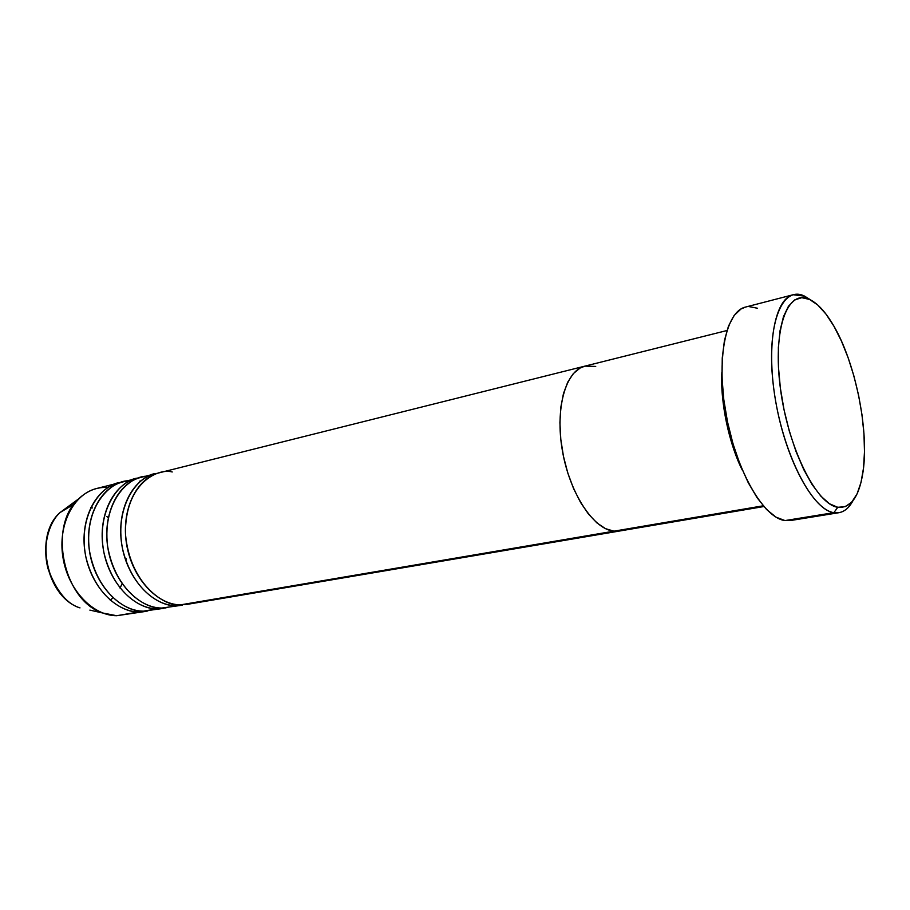<?xml version="1.0" encoding="UTF-8"?>
<svg xmlns="http://www.w3.org/2000/svg" width="910" height="910" viewBox="0 0 910 910"><rect width="100%" height="100%" fill="white"/><g stroke="black" fill="none" stroke-linecap="round" stroke-linejoin="round"><path stroke-width="1.36" d="M833.856 512.66L837.769 507.291C816.327 504.481 787.969 447.64 780.37 388.138C772.476 328.567 787.605 288.356 809.582 299.435L804.599 296.148C781.576 284.489 765.526 326.28 773.728 388.513C781.61 450.677 811.39 509.93 833.856 512.66C813.483 509.896 786.706 461.472 776.276 404.62C765.64 347.779 774.251 298.855 793.156 294.738L804.599 296.148L810.924 300.107L804.599 296.148L809.582 299.435L801.767 297.684L794.612 299.947L788.424 306.283L783.499 316.566L780.086 330.478L778.357 347.529L778.448 367.026L780.37 388.138L784.067 409.921L789.38 431.397L796.045 451.576L803.758 469.583L812.164 484.643L820.888 496.177L829.533 503.799L837.769 507.291L845.265 506.677L851.771 502.104L857.072 493.868L861.019 482.38L863.499 468.149L864.489 451.724L863.954 433.683L861.963 414.653L858.585 395.247L853.933 376.092L848.154 357.812L841.42 341L833.947 326.246L825.973 314.087L817.749 305.009L809.582 299.435C817.112 303.064 824.562 310.867 831.945 322.857C854.683 359.166 869.334 428.985 863.101 471.38C859.393 496.519 850.952 508.485 837.769 507.291L833.856 512.66L785.011 520.577L833.856 512.66C841.693 513.797 848.074 509.793 853 500.659C849.223 507.689 844.526 511.704 838.895 512.705L833.856 512.66M742.503 470.436C728.819 443.295 720.276 402.527 721.88 372.179C719.958 402.959 730.104 446.821 742.503 470.436M726.931 330.535L159.455 472.756C136.534 478.159 121.053 509.816 126.479 543.543C131.654 577.281 156.52 604.718 180.464 604.866L613.92 531.178L619.653 531.008L613.92 531.178L763.217 505.801L613.92 531.178L605.491 528.642L596.892 522.886L588.463 514.059L580.58 502.479L573.584 488.602L567.783 472.995L563.461 456.32L560.799 439.314L559.912 422.718L560.822 407.259L563.461 393.586L567.692 382.234L573.311 373.635L580.057 368.061L585.062 366.093L580.057 368.061L573.311 373.635L567.692 382.234L563.461 393.586L560.822 407.259L559.912 422.718L560.799 439.314L563.461 456.32L567.783 472.995L573.584 488.602L580.58 502.479L588.463 514.059L596.892 522.886L605.491 528.642L613.92 531.178L619.494 531.03L613.92 531.178C593.559 529.404 569.717 493.368 562.414 450.803C554.895 408.249 565.747 370.438 584.903 366.138C565.747 370.438 554.895 408.249 562.414 450.803C569.717 493.368 593.559 529.404 613.92 531.178L193.466 602.659M793.156 294.738L745.517 307.068C725.611 311.47 715.897 359.666 726.214 415.29C736.304 470.914 763.661 518.074 785.011 520.577L790.301 520.565L838.895 512.705M595.72 366.434L584.903 366.138M790.483 520.531L785.011 520.577L776.003 517.153L766.607 509.52L757.188 497.861L748.179 482.584L739.978 464.271L732.971 443.705L727.488 421.785L723.78 399.513L722.017 377.912L722.256 357.937L724.451 340.454L728.466 326.155L734.074 315.554L741.002 308.979L745.699 307.023M748.919 306.568L757.507 308.251M154.814 473.917L141.05 477.363C118.05 482.789 102.455 514.173 107.801 547.513C112.885 580.887 137.728 607.96 161.741 608.051L182.353 605.184L175.744 605.673C151.788 605.537 126.922 578.191 121.769 544.544C116.366 510.92 131.87 479.32 154.814 473.917L157.157 473.416C140.083 473.678 113.739 503.981 122.543 548.798C132.78 592.126 162.321 606.663 175.744 605.673L174.777 605.844M166.041 607.88L157.123 608.836C133.099 608.756 108.267 581.763 103.194 548.491C97.871 515.242 113.5 483.938 136.511 478.501L123.043 481.879C99.975 487.328 84.277 518.427 89.533 551.403C94.538 584.402 119.358 611.122 143.416 611.167L157.123 608.836L157.191 607.698M108.131 487.441C97.108 486.839 87.314 490.626 78.738 498.782C47.639 525.809 63.359 600.748 102.705 612.999L116.673 615.717L138.9 611.941C114.819 611.907 90.022 585.266 85.028 552.359C79.796 519.473 95.516 488.442 118.596 482.994L96.744 488.465C73.596 493.948 57.751 524.638 62.892 557.068C67.784 589.521 92.536 615.74 116.673 615.717L147.795 610.974L138.9 611.941L138.968 610.837M136.511 478.501L138.798 478.012C121.667 478.364 95.243 508.497 103.968 552.768C114.137 595.561 143.655 609.848 157.123 608.836L156.497 608.949M74.051 504.14L59.992 512.58C33.727 535.444 46.751 597.517 79.989 607.891C67.124 604.172 56.511 591.216 48.15 569.034C41.86 546.694 48.913 522.533 59.992 512.58L68.148 506.574M102.705 612.999L89.862 610.11M118.596 482.994L120.837 482.505C103.649 482.948 77.157 512.91 85.802 556.647C95.891 598.916 125.409 612.953 138.9 611.941M129.948 480.855C113.716 479.058 83.663 503.446 89.351 550.175C97.313 595.913 129.482 612.646 143.416 611.167L163.743 608.346M116.673 615.717L145.543 611.429M110.292 600.247L112.988 597.802M120.063 588.099L122.088 583.742M126.115 561.538L126.024 558.603M108.256 517.767L106.891 516.505M92.547 507.939L90.807 507.405M172.229 471.971C157.601 467.842 124.397 483.813 125.5 534.386C130.039 585.369 165.973 607.141 180.464 604.866L187.073 604.388L619.323 531.065M148.114 476.339C131.961 474.394 101.897 498.703 107.573 546.045C115.57 592.433 147.818 609.541 161.741 608.051L182.353 605.184M140.925 480.855L139.753 481.128M763.854 506.54L619.494 531.03M79.989 607.891C46.296 597.313 33.397 535.831 59.992 512.58L78.738 498.782"/></g></svg>
